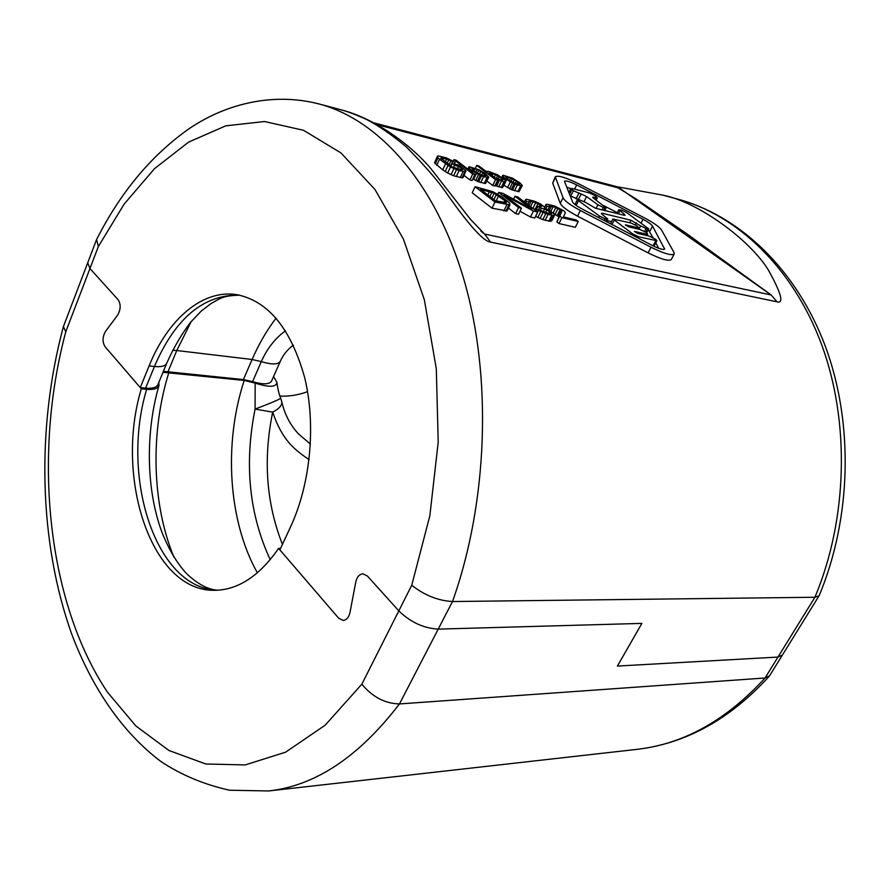 <?xml version="1.0" encoding="UTF-8"?>
<svg xmlns="http://www.w3.org/2000/svg" width="890" height="890" viewBox="0 0 890 890"><rect width="100%" height="100%" fill="white"/><g stroke="black" fill="none" stroke-linecap="round" stroke-linejoin="round"><path stroke-width="1.33" d="M438.214 629.119L641.879 623.389L617.393 666.065L641.879 623.389L438.214 629.119C423.651 628.318 410.524 622.232 398.82 610.874C410.524 622.232 423.651 628.318 438.214 629.119L399.465 703.934L765.055 677.991L769.594 675.755L782.377 655.096L777.982 657.065L782.377 655.096L819.067 595.777L814.917 597.257L452.498 601.54C437.891 600.661 424.319 595.232 411.759 585.231L429.848 515.755L438.214 442.141L436.3 368.716L424.352 299.752L403.381 239.021L374.946 189.448L340.97 152.924L303.512 130.296L264.519 121.518L225.749 125.846L188.702 142.055L154.537 168.644L124.2 204.021L98.356 246.519L96.598 239.532C120.028 193.197 150.199 156.718 187.1 130.107C222.177 105.409 270.616 91.381 319.098 103.985C378.639 119.638 435.421 182.517 463.946 279.638C492.27 376.693 488.054 501.916 452.498 601.54L438.214 629.119M239.633 295.168C221.632 295.669 219.952 298.884 211.019 303.546L201.151 311.166L190.549 322.314C181.616 334.028 173.661 347.69 166.697 363.298L157.897 384.68C156.518 387.539 152.424 388.696 145.604 388.129L140.275 387.606L149.108 365.912C167.698 319.488 202.419 289.172 236.662 294.635C268.224 300.92 290.897 328.555 304.658 377.549C316.161 424.664 310.577 483.726 290.663 526.635L279.883 549.886L338.612 618.149L343.139 620.43C346.566 620.052 348.858 617.382 350.004 612.42L355.755 582.071C356.957 576.909 359.371 574.172 362.998 573.85L367.392 576.019L398.82 610.874L367.392 576.019L362.998 573.85C359.371 574.172 356.957 576.909 355.755 582.071L350.004 612.42C348.858 617.382 346.566 620.052 343.139 620.43L338.612 618.149L278.592 548.374L280.572 548.407M98.356 246.519L89.957 268.513L87.732 262.761L89.957 268.513L118.192 299.808C120.951 304.38 120.795 309.442 117.714 314.982C120.795 309.442 120.951 304.38 118.192 299.808L89.957 268.513L65.782 331.77C32.696 455.48 46.97 601.796 107.434 692.142L135.914 726.006L169 750.526L205.824 763.998L245.206 764.922L285.623 752.161L325.206 725.161L361.852 684.176C372.487 697.004 385.025 703.59 399.465 703.934C358.848 756.889 315.216 785.892 268.58 790.965L636.773 749.38C683.576 744.107 726.34 720.31 765.055 677.991L777.982 657.065L617.393 666.065L777.982 657.065L814.917 597.257C847.658 519.248 850.106 422.127 821.737 344.897C793.124 267.679 737.131 214.835 677.257 198.982L662.516 195.077M273.564 376.57L276.912 382.3C276.378 387.284 269.125 387.551 255.152 383.101L244.205 380.43C223.435 443.587 228.229 521.017 257.366 572.826M162.981 372.32L244.205 380.43M158.809 382.466L158.976 385.47C157.841 388.618 153.725 389.909 146.65 389.342L141.31 388.819L104.975 346.577C102.272 341.96 102.428 336.932 105.443 331.514L117.714 314.982L105.443 331.514C102.428 336.932 102.272 341.96 104.975 346.577L140.275 387.606M307.573 391.689C298.05 395.116 288.838 396.573 279.927 396.05M310.41 444.088L298.651 434.064M309.064 459.641C294.056 449.317 282.286 440.25 272.674 412.137C279.215 408.744 282.241 405.262 281.752 401.724L280.706 398.164C279.037 394.437 277.769 389.141 276.912 382.3M282.43 544.402C266.277 503.284 263.028 459.195 272.674 412.137L255.085 409.077L255.152 383.101M278.592 548.374C259.513 575.919 238.286 589.892 214.913 590.304C151.578 592.05 114.354 477.897 141.31 388.819M96.443 239.877L63.39 326.641L65.782 331.77M270.204 559.688C249.144 514.109 244.105 463.913 255.085 409.077C270.449 403.292 278.993 399.655 280.706 398.164M252.593 381.632L261.315 361.618C271.762 364.778 278.081 364.678 280.272 361.34L271.572 381.076C269.336 384.524 263.006 384.714 252.593 381.632L243.393 379.574L163.393 371.319M243.393 379.574L252.104 359.482L261.315 361.618C267.078 348.613 275.144 338.322 285.501 330.78M613.088 186.01L662.427 195.055C698.183 201.741 750.17 240.133 768.348 270.004C781.264 293.244 784.157 303.846 777.037 301.81L490.568 242.102C483.882 241.668 469.586 225.949 447.692 194.943C438.915 181.894 425.031 165.807 406.04 146.65C391.022 134.212 377.638 125.045 365.868 119.138C355.911 114.688 347.857 111.628 341.682 109.971L319.098 103.985M677.257 198.982C739.79 215.614 796.639 269.692 825.33 346.243C853.788 422.884 851.563 518.169 819.212 595.499L819.067 595.777M374.123 122.92L615.747 186.411L635.872 198.815L686.357 233.458L771.14 294.968L484.583 234.048L470.565 219.463L431.327 169.2C411.736 145.515 375.269 118.57 341.682 109.971M437.48 156.073L434.543 162.826L442.731 169.89L447.67 173.016L453.655 175.764L462.066 177.811L463.022 177.622L465.948 170.858L458.762 165.128L452.165 163.471L454.556 165.317L458.528 166.308L461.732 168.766L462.5 169.578L461.988 169.868L452.32 167.053L440.739 158.131L446.635 159.01L455.179 162.381L446.869 158.053L438.459 155.917L437.268 156.851L439.504 159.266L450.451 167.008L459.062 170.613L465.804 171.659M464.046 175.419L469.931 179.936L472.112 180.47L474.893 174.529L456.092 160.178L453.911 159.633L472.712 173.995L474.893 174.529M472.857 178.868L478.642 181.849L485.528 183.529L488.799 177.143L484.861 173.294L479.154 169.834L469.375 166.775L469.175 167.943L471.11 169.868L476.406 173.45L483.559 176.676L488.755 177.555M487.053 181.16L492.749 185.498L494.873 186.01L497.655 180.169L495.218 178.334L503.985 181.727L505.698 181.549L505.353 180.436L497.699 174.885L488.588 171.403L486.852 171.369L487.186 172.26L478.831 165.941L476.706 165.407L495.53 179.647L497.655 180.169M495.085 185.587L502.483 187.657L505.698 181.549M503.907 185.309L511.249 189.592L519.081 191.706L522.274 185.454L519.882 182.839L512.618 178.234L503.184 175.274L503.095 176.442L505.075 178.345L510.337 181.883L517.312 185.031L522.263 185.854M475.104 186.722L472.234 192.819L492.036 208.193L507.044 210.941L509.97 204.867L509.481 202.942L501.504 196.579L492.626 191.584L475.104 186.722L494.962 202.041L509.97 204.867M519.982 211.264L530.507 217.015L534.768 217.994L537.693 212.02L517.802 196.968L514.965 196.29L531.853 209.094L503.017 193.419L498.667 192.374L518.547 207.548L521.451 208.227L504.074 194.988L533.422 211.03L537.693 212.02M508.424 208.071L515.622 213.611L518.525 214.268L521.451 208.227M533.021 208.494L536.125 209.929M535.569 216.359L542.811 219.619L550.265 221.332L551.789 220.787L554.704 214.891L554.337 214.145L549.664 210.63L544.313 208.282L544.547 207.036L540.341 203.877L534.134 201.107L526.68 199.316L525.445 200.317L526.658 201.474L529.005 202.03L529.239 201.007L531.152 201.251L537.983 203.532L541.776 206.38L537.894 206.324L539.585 207.593L546.894 209.984L551.21 212.755L551.533 213.711L549.141 213.589L539.106 209.907L536.759 209.35L538.517 210.429L548.018 214.434L553.168 215.413L554.704 214.891M553.658 213.444L559.009 216.949L556.851 221.944L558.987 223.557L575.318 227.306L578.222 221.488L576.086 219.908L563.414 216.938L565.395 212.632L563.793 210.763L554.704 206.046L546.994 204.199L545.848 205.201L547.072 206.346L553.213 206.536L561.089 210.118L561.879 211.153L559.754 216.081L561.902 217.683L578.222 221.488M555.304 176.776L552.69 183.106L560.277 203.387C561.946 206.636 567.698 210.886 577.51 216.148L648.087 252.86C660.903 259.179 668.635 261.415 671.26 259.557L674.197 254.006L673.964 252.46L661.582 230.087C659.368 226.839 653.638 222.756 644.371 217.839L578.4 183.663C565.695 177.422 557.997 175.119 555.304 176.776L563.047 197.78C564.738 200.995 570.501 205.234 580.325 210.496L651.013 247.231C663.862 253.561 671.583 255.819 674.197 254.006M570.757 188.68L566.619 187.078M603.91 205.746L617.26 212.666M653.071 237.686L648.276 229.742M655.785 242.814L658.689 248.321M607.002 220.587L611.564 221.677M570.123 195.833L578.467 199.405L581.17 193.976L586.577 196.579L597.924 204.8L603.364 207.426L606.101 207.793L593.697 198.37L592.673 197.18L597.335 197.758L594.809 195.5L589.469 192.93L572.059 188.502L570.846 188.513L573.338 190.772L581.17 193.976M579.045 199.571L578.467 199.405M653.95 246.296L656.876 240.723L655.63 239.288L649.311 236.15L637.718 233.425L634.437 231.422L646.518 234.137L647.698 234.103L646.062 232.401L640.177 229.576L628.574 226.805L625.336 224.825L637.418 227.584L638.608 227.551L637.006 225.882L631.155 223.067L612.921 219.007L632.745 233.937L638.764 236.829L656.876 240.723M462.066 177.811L464.858 171.837M460.264 177.588L463.056 171.603M456.281 176.62L459.062 170.613M453.655 175.764L456.436 169.756M451.063 174.707L453.856 168.688M447.67 173.016L450.451 167.008M445.178 171.559L447.948 165.54M442.731 169.89L445.49 163.882M436.756 165.251L439.504 159.266M435.221 163.827L437.969 157.841M434.543 162.826L437.268 156.851M454.412 164.038L455.179 162.381M450.529 166.063L452.543 161.724M448.916 165.039L450.907 160.701M447.003 163.649L448.794 159.755M445.156 162.225L446.635 159.01M441.896 159.655L442.664 157.997M440.939 158.598L441.284 157.853M461.254 169.801L461.732 168.766M457.315 168.922L458.528 166.308M453.511 167.576L454.556 165.317M450.874 166.252L452.165 163.471M482.803 175.664L474.882 171.625L471.834 168.199L476.984 169.489L482.736 172.76L485.873 175.808L482.803 175.664M495.263 177.933L488.832 173.072L495.585 174.562L501.66 178.501L502.839 179.813L501.115 180.003L495.263 177.933M516.523 184.019L508.757 180.069L505.609 176.676L510.56 177.922L516.222 181.126L519.426 184.141L516.523 184.019M480.589 189.37L494.173 193.275L504.919 200.739L506.432 202.675L495.385 200.762L480.589 189.37M469.931 179.936L472.712 173.995M453.244 161.09L453.911 159.633M480.778 182.584L483.559 176.676M484.216 183.418L486.997 177.533M478.642 181.849L481.423 175.942M477.374 181.338L480.155 175.419M475.705 180.503L478.486 174.585M473.636 179.368L476.406 173.45M472.101 172.404L472.724 171.091M470.499 171.18L471.11 169.868M469.253 170.224L469.942 168.744M468.407 169.59L469.175 167.943M467.929 169.211L468.841 167.242M467.84 169.144L468.908 166.853M485.528 183.529L488.31 177.644M485.039 176.131L485.528 175.096M483.47 175.831L484.338 173.984M481.568 175.23L482.736 172.76M479.365 174.273L480.7 171.436M477.307 173.172L478.642 170.313M475.727 172.182L476.984 169.489M473.892 170.869L474.871 168.766M472.523 169.69L473.157 168.332M502.483 187.657L505.253 181.838M501.204 187.556L503.985 181.727M498.678 186.945L501.459 181.104M496.587 186.221L499.357 180.381M495.341 185.71L498.111 179.869M492.749 185.498L495.53 179.647M475.405 168.199L476.706 165.407M500.97 179.958L501.66 178.501M498.089 179.113L499.245 176.687M496.331 178.412L497.621 175.675M494.25 177.377L495.585 174.562M491.992 175.886L493.105 173.539M489.912 174.318L490.579 172.905M488.999 173.405L489.3 172.782M514.542 190.805L517.312 185.031M517.846 191.606L520.617 185.854M512.484 190.093L515.254 184.319M511.249 189.592L514.019 183.807M509.614 188.78L512.384 182.995M507.567 187.657L510.337 181.883M503.929 185.331L506.677 179.558M504.463 179.613L505.075 178.345M503.217 178.623L503.885 177.244M502.361 177.978L503.095 176.442M501.849 177.599L502.728 175.753M501.738 177.511L502.75 175.363M519.081 191.706L521.851 185.954M518.536 184.464L519.037 183.429M516.968 184.13L517.824 182.328M515.076 183.518L516.222 181.126M512.907 182.539L514.209 179.825M510.882 181.438L512.184 178.723M509.347 180.447L510.56 177.922M507.567 179.179L508.513 177.199M506.265 178.044L506.866 176.787M505.943 211.153L508.869 205.056M503.918 210.919L506.844 204.811M492.036 208.193L494.962 202.041M487.842 194.955L489.478 191.495M505.631 202.965L506.132 201.919M503.94 202.764L504.919 200.739M496.164 200.94L498.578 195.878M493.939 199.649L496.409 194.476M491.892 198.07L494.173 193.275M489.856 196.501L491.859 192.285M515.622 213.611L518.547 207.548M497.799 194.22L498.667 192.374M513.575 199.16L514.965 196.29M530.507 217.015L533.422 211.03M551.255 221.109L554.17 215.213M550.265 221.332L553.168 215.413M548.83 221.221L551.744 215.302M545.103 220.375L548.018 214.434M542.811 219.619L545.726 213.678M540.085 218.54L543 212.588M537.816 217.572L540.731 211.62M535.602 216.381L538.517 210.429M536.058 210.785L536.759 209.35M550.71 213.778L551.21 212.755M548.54 213.444L549.508 211.475M545.559 212.688L546.894 209.984M543.223 211.92L544.658 209.017M540.219 210.541L541.443 208.037M538.517 209.762L539.585 207.593M535.802 210.596L537.894 206.324M540.308 206.769L541.009 205.334M539.229 206.636L540.174 204.7M535.124 209.395L537.983 203.532M532.91 208.405L535.758 202.564M530.607 206.658L533.021 201.696M529.083 205.512L531.152 201.251M528.883 201.763L529.239 201.007M527.792 204.533L529.005 202.03M525.879 203.076L526.658 201.474M524.577 202.097L525.445 200.317M524.433 201.997L525.645 199.505M544.591 208.382L544.891 207.77M556.851 221.944L559.754 216.081M558.987 223.557L561.902 217.683M559.009 216.949L561.879 211.153M558.23 215.903L561.089 210.118M557.396 215.269L560.255 209.495M555.238 214.123L558.086 208.338M553.135 212.999L555.894 207.392M550.832 211.386L553.213 206.536M549.275 210.429L551.399 206.102M549.208 206.558L549.542 205.868M547.973 209.729L549.364 206.892M545.848 208.861L547.072 206.346M544.747 207.459L545.848 205.201M544.624 207.203L546.004 204.377M572.604 202.008L564.471 181.271C565.884 180.392 569.956 181.605 576.676 184.909L643.014 219.285C648.165 222.022 651.335 224.28 652.526 226.071L664.641 249.089C663.25 250.046 659.178 248.855 652.415 245.518L582.149 209.017C576.753 206.124 573.572 203.788 572.604 202.008M578.5 200.728L599.382 215.981L604.977 218.673L607.792 219.029L602.397 214.612L601.317 213.344L602.497 213.322L630.954 220.231L640.678 225.915L646.107 228.53L648.721 228.875L626.76 212.654L621.409 210.085L618.761 209.717L624.035 213.967L625.125 215.213L624.012 215.224L595.544 208.26L585.82 202.542L578.689 199.482L577.465 199.505L578.5 200.728L576.164 205.423M168.911 372.354C150.199 432.117 151.856 503.974 173.906 557.084M217.661 590.215C155.65 588.735 120.206 476.74 146.65 389.342M411.759 585.231L361.852 684.176M149.108 365.912L154.448 366.502L145.604 388.129M166.697 363.298C165.351 366.079 161.268 367.147 154.448 366.502C175.096 318.409 203.398 294.612 239.365 295.113M168.121 371.464L176.765 350.526L172.615 350.293M276.1 318.13C266.766 330.335 258.767 344.118 252.104 359.482L176.765 350.526L191.239 321.49M280.272 361.34L280.272 361.34C283.276 354.654 287.648 349.269 293.4 345.175M777.037 301.81L771.14 294.968L619.807 188.313L377.56 124.789M490.568 242.102L484.583 234.048L480.867 231.089M577.51 216.148L580.325 210.496M648.087 252.86L651.013 247.231M560.277 203.387L563.047 197.78M552.69 183.106L555.338 177.7M663.918 249.456L664.53 248.299M649.756 231.411L652.526 226.071M641.123 222.945L643.014 219.285M574.573 189.147L576.676 184.909M598.592 217.561L599.382 215.981M623.456 215.091L624.035 213.967M618.361 213.845L619.829 210.941M645.895 232.279L647.653 228.897M644.594 231.467L646.107 228.53M638.942 229.275L640.678 225.915M635.349 224.836L636.383 222.834M629.686 222.711L630.954 220.231M601.996 214.312L602.497 213.322M605.545 221.165L606.602 219.062M604.099 220.42L604.977 218.673M569.533 194.365L571.847 189.681M595.299 199.527L596.178 197.758M593.363 198.114L593.83 197.168M603.72 210.251L604.955 207.815M602.13 209.873L603.364 207.426M596.111 208.393L597.924 204.8M584.129 201.485L586.577 196.579M576.064 198.815L578.767 193.375M570.646 196.212L573.338 190.772M611.997 224.525L614.1 220.386M632.189 235.016L632.745 233.937M636.806 228.774L637.418 227.584M645.895 235.349L646.518 234.137M653.06 245.851L655.719 240.767M638.108 238.086L638.764 236.829M158.976 385.47C145.259 432.896 146.294 489.311 161.546 531.197C168.466 548.93 176.832 563.114 186.678 573.75C201.084 587.222 211.119 589.792 217.939 590.203M769.194 676.289C730 719.265 685.856 743.628 636.773 749.38M63.324 326.853C36.245 428.101 38.659 542.822 72.235 635.482C92.204 687.725 121.863 732.036 160.934 761.529C181.282 775.012 204.144 784.58 229.553 790.22L268.58 790.965M298.673 434.086C290.329 425.264 284.7 414.473 281.752 401.724M574.962 204.533L577.465 199.505M616.848 213.478L618.761 209.717M646.663 232.835L648.721 228.875M606.457 221.643L607.792 219.029M568.832 192.596L570.846 188.513M596.144 200.139L597.335 197.758M604.733 210.507L606.101 207.793M610.507 223.746L612.921 219.007M637.852 229.019L638.608 227.551M646.919 235.594L647.698 234.103"/></g></svg>
